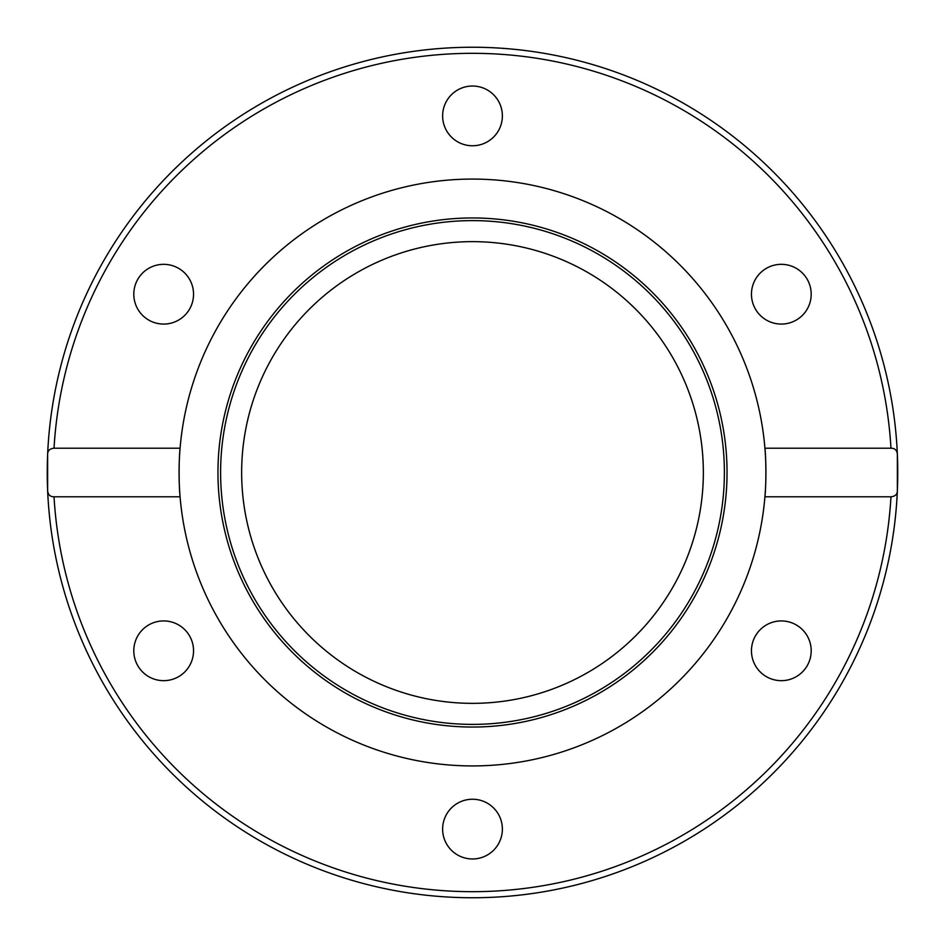 <?xml version="1.0" encoding="UTF-8"?>
<svg xmlns="http://www.w3.org/2000/svg" width="945" height="945" viewBox="0 0 945 945"><rect width="100%" height="100%" fill="white"/><g stroke="black" fill="none" stroke-linecap="round" stroke-linejoin="round"><path stroke-width="1.42" d="M766.395 268.333A29.874 29.874 0 0 1 807.195 279.259A29.874 29.874 0 0 1 796.257 320.071A29.874 29.874 0 0 1 755.457 309.133A29.874 29.874 0 0 1 766.395 268.333M796.257 624.928A29.874 29.874 0 0 1 807.195 665.741A29.874 29.874 0 0 1 766.395 676.667A29.874 29.874 0 0 1 755.457 635.867A29.874 29.874 0 0 1 796.257 624.928M502.374 829.108A29.874 29.874 0 0 1 472.5 858.97A29.874 29.874 0 0 1 442.626 829.108A29.874 29.874 0 0 1 472.5 799.234A29.874 29.874 0 0 1 502.374 829.108M178.605 676.667A29.874 29.874 0 0 1 137.805 665.741A29.874 29.874 0 0 1 148.731 624.928A29.874 29.874 0 0 1 189.543 635.867A29.874 29.874 0 0 1 178.605 676.667M148.731 320.071A29.874 29.874 0 0 1 137.805 279.259A29.874 29.874 0 0 1 178.605 268.333A29.874 29.874 0 0 1 189.543 309.133A29.874 29.874 0 0 1 148.731 320.071M442.626 115.892A29.874 29.874 0 0 1 472.5 86.03A29.874 29.874 0 0 1 502.374 115.892A29.874 29.874 0 0 1 472.5 145.766A29.874 29.874 0 0 1 442.626 115.892M241.648 472.5A230.852 230.852 0 0 1 587.92 272.573A230.852 230.852 0 0 1 587.92 672.427A230.852 230.852 0 0 1 241.648 472.5M764.918 496.798C766.194 485.895 766.194 459.105 764.918 448.202L890.97 448.202C894.844 448.225 896.97 450.245 897.36 454.273L897.36 490.727C897.372 494.318 895.246 496.338 890.97 496.798L764.918 496.798A293.422 293.422 0 0 1 472.5 765.922A293.422 293.422 0 0 1 180.082 448.202C178.806 459.105 178.806 485.895 180.082 496.798L54.03 496.798C50.156 496.775 48.03 494.755 47.64 490.727L47.64 454.273C47.628 450.682 49.754 448.662 54.03 448.202L180.082 448.202A293.422 293.422 0 0 1 472.5 179.077A293.422 293.422 0 0 1 764.918 496.798M897.36 454.273A425.25 425.25 0 0 0 472.5 47.25A425.25 425.25 0 0 0 47.64 454.273M472.5 727.048A254.548 254.548 0 0 1 252.055 345.232A254.548 254.548 0 0 1 692.945 345.232A254.548 254.548 0 0 1 472.5 727.048M472.5 724.39A251.89 251.89 0 0 1 254.359 346.555A251.89 251.89 0 0 1 690.641 346.555A251.89 251.89 0 0 1 472.5 724.39M897.75 472.5A425.25 425.25 0 0 1 472.5 897.75A425.25 425.25 0 0 1 47.64 490.727A425.25 425.25 0 0 1 463.381 47.344A425.25 425.25 0 0 1 897.75 472.5M47.64 490.727A425.25 425.25 0 0 0 472.5 897.75A425.25 425.25 0 0 0 897.36 490.727A425.25 425.25 0 0 1 472.5 897.75A425.25 425.25 0 0 1 47.64 490.727M54.03 448.202A419.178 419.178 0 0 1 472.5 53.322A419.178 419.178 0 0 1 890.97 448.202M890.97 496.798A419.178 419.178 0 0 1 472.5 891.678A419.178 419.178 0 0 1 54.03 496.798"/></g></svg>
